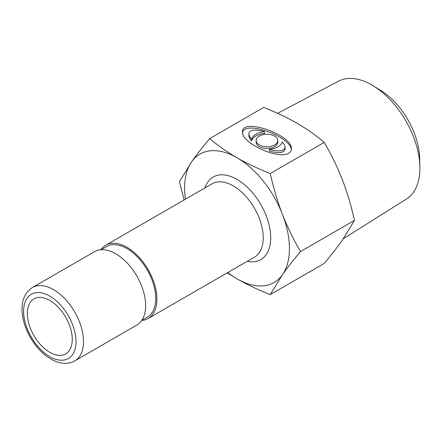 <?xml version="1.0" encoding="UTF-8"?>
<svg xmlns="http://www.w3.org/2000/svg" width="442" height="442" viewBox="0 0 442 442"><rect width="100%" height="100%" fill="white"/><g stroke="black" fill="none" stroke-linecap="round" stroke-linejoin="round"><path stroke-width="0.66" d="M256.133 140.49L256.133 142.219A10.835 6.254 0 0 0 259.31 146.645A10.835 6.254 0 0 0 271.117 147.998A10.835 6.254 0 0 0 277.803 142.219L277.803 140.49A10.835 6.254 0 0 0 266.968 134.235A10.835 6.254 0 0 0 256.133 140.49A10.835 6.254 0 0 0 259.31 144.915A10.835 6.254 0 0 0 271.117 146.269A10.835 6.254 0 0 0 277.803 140.49M269.36 149.324L269.36 151.053C279.051 153.717 284.289 153.015 285.079 148.932L285.079 147.203C285.051 145.645 284.118 143.871 282.267 141.871A15.481 8.939 180 0 1 269.36 149.324C279.051 151.987 284.289 151.286 285.079 147.203M264.576 131.661L264.576 133.39A15.481 8.939 180 0 0 251.675 140.838L251.675 139.108A15.481 8.939 180 0 1 264.576 131.661C254.89 128.992 249.653 129.699 248.863 133.777C248.885 135.335 249.824 137.108 251.675 139.108M248.863 133.777L248.863 135.506C248.885 137.064 249.824 138.838 251.675 140.838M242.575 132.909C243.536 119.782 290.405 136.009 291.366 149.799M288.853 153.125C278.819 160.164 241.282 143.07 242.503 132.014C241.332 117.091 292.621 134.849 291.438 148.96C291.422 150.733 290.56 152.12 288.853 153.125M324.235 142.374C315.472 135.025 306.367 128.633 296.925 123.196C287.504 117.743 276.432 112.489 263.708 107.428L209.701 138.606C218.464 145.954 227.569 152.346 237.017 157.783C246.437 163.236 257.509 168.49 270.233 173.551L324.235 142.374C331.588 155.076 337.616 167.507 342.318 179.667C347.047 191.817 351.108 205.386 354.501 220.376L342.318 240.199C337.616 246.901 331.588 254.642 324.235 263.432L270.233 294.61C257.509 289.549 246.437 284.294 237.017 278.841L227.304 272.83M227.779 272.559A74.134 42.802 -120 0 0 237.017 278.841A74.134 42.802 -120 0 0 282.41 274.786A74.134 42.802 -120 0 0 282.41 214.26A74.134 42.802 -120 0 0 237.017 157.783A74.134 42.802 -120 0 0 191.618 161.838A74.134 42.802 -120 0 0 185.419 199.187M141.744 320.483A42.36 24.459 -120 0 0 148.114 318.549A42.36 24.459 -120 0 0 156.888 299.162A42.36 24.459 -120 0 0 138.401 256.531A42.36 24.459 -120 0 0 105.754 245.183A42.36 24.459 -120 0 0 100.898 249.736M419.872 166.446L419.64 157.954A57.084 32.957 -120 0 0 380.601 90.334L373.363 85.886A68.007 39.266 60 0 1 419.872 166.446A68.007 39.266 60 0 1 419.9 168.253A68.007 39.266 60 0 1 406.557 198.939L343.335 238.741M49.802 352.34A31.769 18.343 60 0 1 29.05 324.34A31.769 18.343 60 0 1 33.918 298.88A31.769 18.343 60 0 1 65.692 317.223A31.769 18.343 60 0 1 65.692 353.909A31.769 18.343 60 0 1 49.802 352.34M277.593 113.329L338.566 81.173A68.007 39.266 60 0 1 373.363 85.886M184.11 199.944L179.441 181.662L191.618 161.838C196.32 155.136 202.348 147.39 209.701 138.606M270.233 173.551C273.626 188.541 277.681 202.11 282.41 214.26C287.112 226.42 293.145 238.851 300.494 251.553C293.145 260.338 287.112 268.084 282.41 274.786L270.233 294.61M300.494 251.553L354.501 220.376M74.731 360.921L136.882 325.036A42.36 24.459 -120 0 0 145.656 305.643A42.36 24.459 -120 0 0 127.163 263.012A42.36 24.459 -120 0 0 94.522 251.664L32.371 287.549C24.874 292.615 21.454 300.516 22.1 311.245C22.63 319.942 25.371 328.655 30.321 337.39C37.995 350.379 47.366 358.7 58.421 362.346C64.449 364.081 69.886 363.606 74.731 360.921A42.36 24.459 -120 0 0 83.505 341.528A42.36 24.459 -120 0 0 65.013 298.897A42.36 24.459 -120 0 0 32.371 287.549M141.832 320.345L147.324 317.174A40.774 23.542 -120 0 0 155.766 298.51A40.774 23.542 -120 0 0 137.97 257.482A40.774 23.542 -120 0 0 106.55 246.559L101.063 249.724M247.282 261.299A47.659 27.514 -120 0 0 270.714 237.768A47.659 27.514 -120 0 0 242.21 182.866A47.659 27.514 -120 0 0 204.917 187.927M105.754 245.183L212.094 183.789A42.36 24.459 60 0 1 244.735 195.137A42.36 24.459 60 0 1 263.228 237.768A42.36 24.459 60 0 1 254.454 257.161L148.114 318.549M76.013 341.528A37.067 21.398 60 0 1 36.703 345.042A37.067 21.398 60 0 1 36.703 292.621A37.067 21.398 60 0 1 76.013 341.528"/></g></svg>
